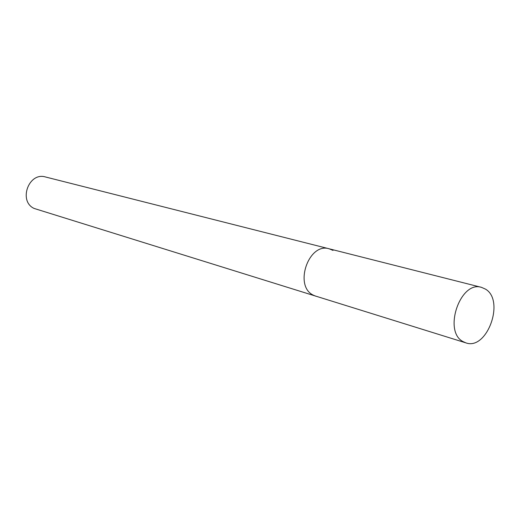 <?xml version="1.0" encoding="UTF-8"?>
<svg xmlns="http://www.w3.org/2000/svg" width="520" height="520" viewBox="0 0 520 520"><rect width="100%" height="100%" fill="white"/><g stroke="black" fill="none" stroke-linecap="round" stroke-linejoin="round"><path stroke-width="0.78" d="M333.028 250.413L329.173 248.794L45.5 176.975C28.762 171.763 18.096 201.156 34.112 208.442L465.862 342.862C487.006 350.792 505.265 300.534 485.485 289.12L481.5 287.358C460.337 280.241 442.845 331.383 463.021 341.588L465.862 342.862M329.173 248.794C308.847 242.164 293.657 285.636 313.079 295.042L315.809 296.225L313.079 295.042C293.657 285.636 308.847 242.164 329.173 248.794L481.5 287.358"/></g></svg>
